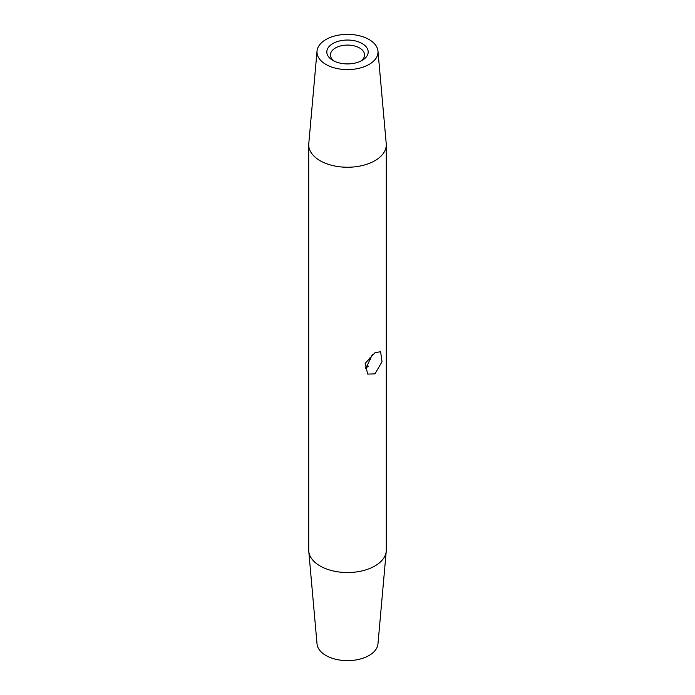 <?xml version="1.0" encoding="UTF-8"?>
<svg xmlns="http://www.w3.org/2000/svg" width="695" height="695" viewBox="0 0 695 695"><rect width="100%" height="100%" fill="white"/><g stroke="black" fill="none" stroke-linecap="round" stroke-linejoin="round"><path stroke-width="1.04" d="M360.722 61.16A17.062 9.852 0 0 0 364.562 54.931A17.062 9.852 0 0 0 359.567 47.964A17.062 9.852 0 0 0 340.967 45.835A17.062 9.852 0 0 0 330.438 54.931A17.062 9.852 0 0 0 334.278 61.16M332.879 60.422L332.879 60.422A20.685 11.937 180 0 1 332.879 43.533A20.685 11.937 180 0 1 362.121 43.533A20.685 11.937 180 0 1 362.121 60.422A20.685 11.937 180 0 1 332.879 60.422M374.918 352.773L380.608 351.687L382.033 361.739L374.918 373.884L367.681 374.084L365.153 363.381L374.918 352.773M365.779 368.611L372.32 354.546M325.929 64.435A30.502 17.61 0 0 0 359.897 68.075A30.502 17.61 0 0 0 377.967 51.074A30.502 17.61 0 0 0 369.071 39.528A30.502 17.61 0 0 0 336.554 35.541A30.502 17.61 0 0 0 317.033 51.074A30.502 17.61 0 0 0 325.929 64.435M317.033 51.074L308.771 143.709A38.781 22.388 0 0 0 308.719 144.855A38.781 22.388 0 0 0 320.082 160.684A38.781 22.388 0 0 0 362.338 165.54A38.781 22.388 0 0 0 386.281 144.855A38.781 22.388 0 0 0 386.229 143.709L377.967 51.074M308.719 144.855L308.719 550.145A38.781 22.388 0 0 0 308.771 551.291A38.781 22.388 0 0 0 320.082 565.973A38.781 22.388 0 0 0 361.417 571.038A38.781 22.388 0 0 0 386.229 551.291A38.781 22.388 0 0 0 386.281 550.145L386.281 144.855M308.771 551.291L317.033 643.926A30.502 17.61 0 0 0 325.929 655.472A30.502 17.61 0 0 0 358.446 659.459A30.502 17.61 0 0 0 377.967 643.926L386.229 551.291M368.48 366.213L366.352 365.987L365.527 367.82L366.265 367.394M370.591 357.43L369.966 357.795M370.557 359.463L369.966 359.802M367.116 367.116L367.846 366.699"/></g></svg>

